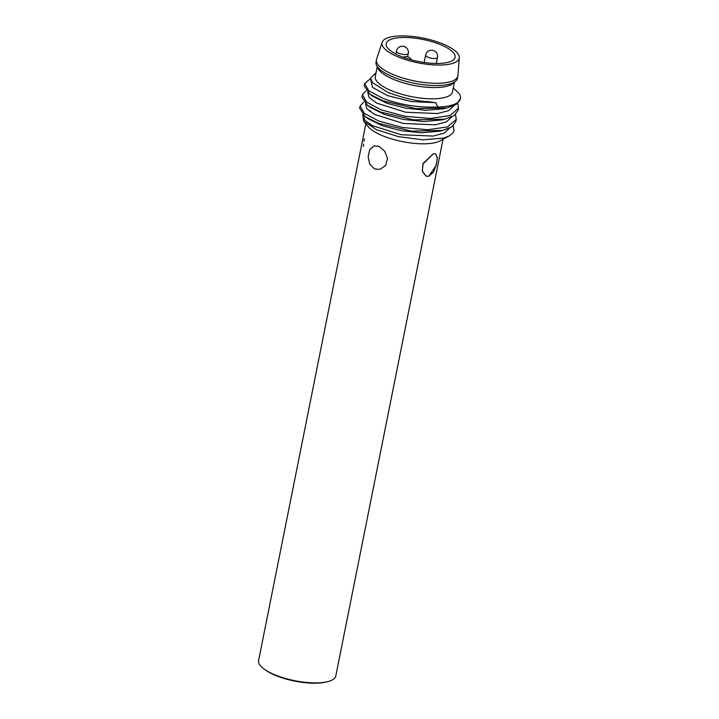 <?xml version="1.0" encoding="UTF-8"?>
<svg xmlns="http://www.w3.org/2000/svg" width="719" height="719" viewBox="0 0 719 719"><rect width="100%" height="100%" fill="white"/><g stroke="black" fill="none" stroke-linecap="round" stroke-linejoin="round"><path stroke-width="1.08" d="M376.037 72.745L370.564 78.083L372.325 82.496L387.936 92.427C417.2 102.925 426.484 100.966 430.007 101.963L435.813 102.709L437.745 107.023A48.452 15.53 11.3 0 0 460.43 98.593A48.452 15.53 11.3 0 0 459.225 93.695L453.294 87.943M454.444 82.182L452.494 91.942A39.365 12.618 -168.7 0 1 429.827 98.782A39.365 12.618 -168.7 0 1 390.246 90.181A39.365 12.618 -168.7 0 1 375.282 76.52L377.232 66.75M437.745 107.023C419.204 107.823 401.085 105.01 383.389 98.584L368.874 90.864L364.623 83.521L370.564 78.623M457.733 103.293L458.524 108.129L449.95 115.597L430.124 118.482L404.959 116.271L381.142 109.836L366.69 102.161L362.376 94.773L366.025 90.819M363.778 102.071L360.12 106.017L359.671 108.272L365.405 116.73L378.446 123.335L411.466 131.119L442.67 130.418L451.802 126.886L455.828 121.637M454.004 130.741A48.452 15.53 -168.7 0 1 453.977 130.849A48.452 15.53 -168.7 0 1 453.258 132.638L454.022 130.633L453.24 125.798M360.12 106.017L364.434 113.404L378.895 121.089L402.559 127.497L427.715 129.735L447.551 126.903L456.277 119.381L455.487 114.546M362.376 94.773L361.927 97.02L367.652 105.486L380.693 112.083L413.614 119.857L444.926 119.165L454.013 115.66L458.075 110.384L458.524 108.129M364.623 83.521L364.173 85.768L369.934 94.252L382.939 100.831L415.915 108.605L447.173 107.913L456.277 104.399L460.43 98.593M453.258 132.638L449.276 135.927L443.587 138.066L423.114 139.819L398.362 136.637L376.513 129.69L363.67 121.196L362.771 114.609M363.67 121.196L368.02 126.535A39.365 12.618 -168.7 0 0 398.155 140.681A39.365 12.618 -168.7 0 0 435.516 142.551A39.365 12.618 11.3 0 0 439.974 140.915L449.303 135.909M370.546 110.735L369.296 111.05M363.239 115.031L364.695 120.091L372.388 125.681L401.184 134.714L433.036 136.071L444.126 133.141L449.582 128.135M365.486 103.779L366.942 108.839L374.635 114.429L403.431 123.47L435.283 124.818L446.373 121.888L451.829 116.882M433.269 153.803L422.889 164.067L422.395 171.473L425.981 176.074L428.776 176.308L433.314 172.317L436.298 164.795L437.341 157.632L435.642 153.857L433.269 153.803L423.176 163.348L422.287 171.041L425.981 176.065L428.776 176.308L436.1 165.523L437.35 158L435.642 153.857L433.269 153.803M443.039 139.27L335.782 676.022A39.365 12.618 -168.7 0 1 327.801 681.63A39.365 12.618 -168.7 0 1 327.001 681.819A39.365 12.618 -168.7 0 1 264.457 669.317A39.365 12.618 -168.7 0 1 258.57 660.599L365.827 123.848M374.509 168.938L380.018 169.351L385.699 165.361L387.505 158.342L384.638 151.071L379.012 146.433L374.105 145.858L369.809 149.489L368.146 156.481L369.665 164.022L374.509 168.938L380.018 169.351L385.699 165.37L387.505 158.342L384.656 151.089L379.012 146.433L374.105 145.858L369.809 149.507L368.146 156.49L369.692 164.067L374.509 168.938M441.727 45.171A35.123 11.261 -168.7 0 1 455.082 57.358A35.123 11.261 -168.7 0 1 434.851 63.461A35.123 11.261 -168.7 0 1 399.539 55.785A35.123 11.261 -168.7 0 1 386.184 43.598A35.123 11.261 -168.7 0 1 406.406 37.496A35.123 11.261 -168.7 0 1 441.727 45.171M327.001 681.819L325.428 682.169A37.55 12.043 -168.7 0 1 265.769 670.243L264.457 669.317M444.27 44.533A39.365 12.618 -168.7 0 1 459.306 57.709A39.365 12.618 -168.7 0 1 437.242 65.043A39.365 12.618 -168.7 0 1 396.996 56.424A39.365 12.618 -168.7 0 1 382.149 42.295A39.365 12.618 -168.7 0 1 405.372 35.95A39.365 12.618 -168.7 0 1 444.27 44.533M459.306 57.709L457.904 75.54A41.486 13.302 -168.7 0 1 457.832 76.043A41.486 13.302 -168.7 0 1 433.943 83.251A41.486 13.302 -168.7 0 1 392.241 74.183A41.486 13.302 11.3 0 1 376.468 59.785L376.019 62.041A41.486 13.302 11.3 0 0 376.558 65.357A41.486 13.302 11.3 0 0 391.792 76.439A41.486 13.302 -168.7 0 0 455.603 81.157A41.486 13.302 -168.7 0 0 457.383 78.299L457.832 76.043M382.149 42.295L376.594 59.3A41.486 13.302 11.3 0 0 376.468 59.785M376.558 65.357L378.041 68.422A39.365 12.618 11.3 0 0 392.502 78.928A39.365 12.618 11.3 0 0 453.051 83.404L455.603 81.157M373.089 96.481L386.975 103.284L405.732 108.192L425.792 110.268L442.841 108.884M368.694 119.057L382.31 125.726L401.211 130.687L421.424 132.772L438.824 131.28L421.424 132.772L401.211 130.687L382.31 125.726L368.694 119.057M370.932 107.805L384.557 114.474L403.458 119.435L423.671 121.52L441.062 120.028L423.671 121.52L403.458 119.435L384.557 114.474L370.932 107.805M363.481 146.451L363.517 144.061M363.904 141.346L364.47 138.794M367.733 92.526L369.189 97.586L376.882 103.177L405.678 112.218L437.529 113.566L448.62 110.636L454.075 105.63M370.86 79.962L372.478 87.421L387.703 95.663L411.466 101.541L435.813 102.709M425.621 55.093A6.058 1.941 11.3 0 0 432.317 58.374A6.058 1.941 11.3 0 0 437.503 57.466A6.058 6.058 0 0 0 432.38 50.276A6.058 6.058 0 0 0 425.621 55.093L424.138 62.508M403.107 54.401A6.058 1.941 11.3 0 0 408.284 53.494A6.058 6.058 0 0 0 403.161 46.304A6.058 6.058 0 0 0 396.403 51.121A6.058 1.941 11.3 0 0 403.107 54.401M365.405 116.73L368.856 119.174M442.67 130.418L438.554 131.343M367.661 105.477L371.103 107.922M444.926 119.165L440.801 120.091M455.819 121.637L456.277 119.381M369.943 94.252L373.386 96.697M447.173 107.913L443.048 108.839M436.298 63.488L437.503 57.466M407.619 56.819L408.284 53.494M395.827 54.015L396.403 51.121M411.484 59.893A6.058 6.058 0 0 0 403.323 57.304"/></g></svg>
